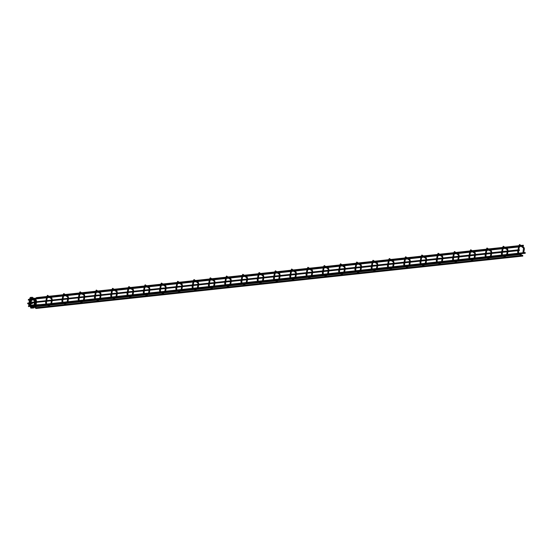 <?xml version="1.0" encoding="UTF-8"?>
<svg xmlns="http://www.w3.org/2000/svg" width="553" height="553" viewBox="0 0 553 553"><rect width="100%" height="100%" fill="white"/><g stroke="black" fill="none" stroke-linecap="round" stroke-linejoin="round"><path stroke-width="0.83" d="M49.493 306.556L49.625 305.795L48.892 305.284M51.035 303.556L51.415 304.109L51.035 303.556M65.766 304.807L65.904 304.039L65.171 303.528M67.314 301.807L67.694 302.36L67.314 301.807M82.044 303.051L82.183 302.291L81.45 301.779M83.593 300.051L83.973 300.604L83.593 300.051M98.323 301.302L98.462 300.535L97.729 300.023M99.865 298.302L100.252 298.855L99.865 298.302M114.602 299.546L114.741 298.786L114.008 298.274M116.144 296.546L116.531 297.099L116.144 296.546M130.881 297.797L131.013 297.03L130.28 296.526M132.423 294.797L132.81 295.35L132.423 294.797M147.16 296.042L147.292 295.281L146.559 294.77M148.702 293.042L149.089 293.595L148.702 293.042M163.439 294.293L163.57 293.525L162.838 293.021M164.981 291.293L165.361 291.846L164.981 291.293M179.711 292.537L179.849 291.777L179.117 291.265M181.26 289.537L181.64 290.09L181.26 289.537M195.99 290.788L196.128 290.028L195.396 289.516M197.539 287.788L197.919 288.341L197.539 287.788M212.269 289.032L212.407 288.272L211.675 287.76M213.811 286.032L214.198 286.585L213.811 286.032M228.548 287.284L228.686 286.523L227.947 286.012M230.089 284.283L230.477 284.836L230.089 284.283M244.827 285.535L244.958 284.767L244.226 284.256M246.368 282.535L246.756 283.088L246.368 282.535M261.106 283.779L261.237 283.018L260.504 282.507M262.647 280.779L263.034 281.332L262.647 280.779M277.378 282.03L277.516 281.263L276.783 280.751M278.926 279.03L279.306 279.583L278.926 279.03M293.657 280.274L293.795 279.514L293.062 279.002M295.205 277.274L295.585 277.827L295.205 277.274M309.936 278.525L310.074 277.758L309.341 277.247M311.484 275.525L311.864 276.078L311.484 275.525M326.215 276.77L326.353 276.009L325.62 275.498M327.756 273.77L328.143 274.323L327.756 273.77M342.494 275.021L342.632 274.253L341.892 273.749M344.035 272.021L344.422 272.574L344.035 272.021M358.773 273.265L358.904 272.505L358.171 271.993M360.314 270.265L360.701 270.818L360.314 270.265M375.052 271.516L375.183 270.749L374.45 270.244M376.593 268.516L376.98 269.069L376.593 268.516M391.324 269.76L391.462 269L390.729 268.488M392.872 266.76L393.252 267.313L392.872 266.76M407.602 268.011L407.741 267.244L407.008 266.74M409.151 265.011L409.531 265.564L409.151 265.011M423.881 266.256L424.02 265.495L423.287 264.984M425.43 263.256L425.81 263.809L425.43 263.256M440.16 264.507L440.299 263.746L439.566 263.235M441.702 261.507L442.089 262.06L441.702 261.507M456.439 262.751L456.578 261.991L455.838 261.479M457.981 259.751L458.368 260.311L457.981 259.751M472.718 261.002L472.85 260.242L472.117 259.73M474.26 258.002L474.647 258.555L474.26 258.002M488.997 259.253L489.129 258.486L488.396 257.974M490.539 256.253L490.919 256.806L490.539 256.253M505.269 257.498L505.407 256.737L504.675 256.226M506.818 254.498L507.198 255.051L506.818 254.498M521.548 255.749L521.686 254.981L520.726 254.318M523.097 252.749L523.477 253.302L523.097 252.749M523.373 245.242L523.352 245.974L523.373 245.242M30.781 299.353L31.037 298.993M525.35 253.046L525.094 252.521L525.35 253.046M519.82 246.285L520.076 246.818L519.82 246.285M28.321 299.823L28.473 299.325L28.321 299.823M519.17 249.97L519.426 250.495L519.17 249.97M27.664 303.507L27.816 303.003L27.664 303.507M520.456 254.484L520.477 253.758L520.456 254.484M28.797 306.576L28.397 306.189M522.716 256.06L522.737 255.327L522.716 256.06M31.058 308.152L30.657 307.758M32.35 308.132L32.724 307.599M33.968 305.595L34.556 305.809L33.968 305.595M33.705 307.98L34.072 307.454M35.316 305.443L35.91 305.664L35.316 305.443M45.954 303.991L46.21 304.274L46.334 303.576M45.719 302.975L46.169 303.051M46.901 296.249L47.371 296.332M47.786 295.42L47.572 296.118L48.54 296.802M51.74 298.171L51.374 298.703M52.203 299.698L51.74 299.615M62.233 302.242L62.489 302.519L62.613 301.82M61.998 301.219L62.448 301.295M63.18 294.5L63.643 294.583M64.065 293.671L63.851 294.362L64.812 295.053M68.019 296.422L67.646 296.954M68.482 297.943L68.012 297.86M78.512 300.486L78.761 300.77L78.885 300.072M78.27 299.47L78.726 299.546M79.459 292.744L79.922 292.827M80.337 291.915L80.123 292.613L81.091 293.297M84.298 294.666L83.925 295.198M84.761 296.194L84.291 296.111M94.791 298.738L95.04 299.014L95.164 298.316M94.549 297.714L95.005 297.791M95.731 290.996L96.201 291.078M96.616 290.166L96.243 291.666M100.57 292.917L100.204 293.449M101.04 294.438L100.57 294.355M111.07 296.982L111.319 297.265L111.443 296.567M110.828 295.966L111.284 296.042M112.01 289.24L112.48 289.323M112.895 288.417L112.681 289.108L113.648 289.793M116.849 291.168L116.483 291.694M117.319 292.689L116.849 292.606M127.342 295.233L127.598 295.509L127.722 294.811M127.107 294.21L127.563 294.286M128.289 287.491L128.759 287.574M129.174 286.661L128.96 287.353L129.927 288.044M133.128 289.413L132.761 289.945M133.591 290.933L133.128 290.85M143.621 293.477L143.877 293.761L144.001 293.062M143.386 292.461L143.842 292.537M144.568 285.735L145.038 285.818M145.453 284.913L145.08 286.413M149.407 287.664L149.04 288.189M149.87 289.184L149.407 289.101M159.9 291.728L160.156 292.005L160.28 291.307M159.665 290.705L160.114 290.781M160.847 283.986L161.31 284.069M161.732 283.157L161.517 283.848L162.485 284.539M165.686 285.908L165.319 286.44M166.149 287.429L165.679 287.346M176.179 289.972L176.428 290.256L176.552 289.558M175.944 288.956L176.393 289.032M177.126 282.23L177.589 282.313M178.011 281.408L177.796 282.099L178.757 282.79M181.965 284.159L181.591 284.684M182.428 285.68L181.958 285.597M192.458 288.224L192.707 288.507L192.831 287.802M192.216 287.201L192.672 287.277M193.405 280.482L193.868 280.565M194.283 279.652L193.909 281.159M198.244 282.403L197.87 282.936M198.707 283.931L198.237 283.848M208.737 286.475L208.986 286.751L209.11 286.053M208.495 285.452L208.951 285.528M209.677 278.726L210.147 278.809M210.562 277.903L210.347 278.594L211.315 279.286M214.516 280.654L214.149 281.18M214.986 282.175L214.516 282.092M225.016 284.719L225.265 285.002L225.389 284.297M224.774 283.696L225.23 283.779M225.956 276.977L226.426 277.06M226.841 276.147L226.626 276.846L227.594 277.53M230.795 278.899L230.428 279.431M231.265 280.426L230.795 280.343M241.288 282.97L241.543 283.247L241.668 282.548M241.053 281.947L241.509 282.023M242.235 275.221L242.705 275.304M243.12 274.399L242.905 275.09M247.073 277.15L246.707 277.675M247.537 278.671L247.073 278.588M257.567 281.214L257.822 281.498L257.947 280.8M257.332 280.191L257.788 280.274M258.514 273.472L258.984 273.555M259.398 272.643L259.184 273.341L260.152 274.025M263.352 275.394L262.986 275.926M263.816 276.922L263.352 276.839M273.846 279.465L274.101 279.742L274.226 279.044M273.611 278.442L274.06 278.518M274.793 271.717L275.256 271.806M275.677 270.894L275.463 271.585L276.431 272.276M279.631 273.645L279.265 274.177M280.094 275.166L279.624 275.083M290.125 277.71L290.373 277.993L290.498 277.295M289.89 276.694L290.339 276.77M291.072 269.968L291.535 270.051M291.949 269.138L291.742 269.836L292.703 270.521M295.91 271.889L295.537 272.422M296.373 273.417L295.903 273.334M306.403 275.961L306.652 276.237L306.777 275.539M306.162 274.938L306.618 275.014M307.344 268.219L307.814 268.302M308.228 267.389L308.014 268.081M312.189 270.141L311.816 270.673M312.652 271.661L312.182 271.578M322.682 274.205L322.931 274.488L323.056 273.79M322.44 273.189L322.897 273.265M323.623 266.463L324.093 266.546M324.507 265.64L324.293 266.332L325.261 267.016M328.461 268.392L328.095 268.917M328.931 269.912L328.461 269.829M338.961 272.456L339.21 272.733L339.335 272.035M338.719 271.433L339.176 271.509M339.901 264.714L340.372 264.797M340.786 263.885L340.572 264.576L341.54 265.267M344.74 266.636L344.374 267.168M345.21 268.157L344.74 268.074M355.233 270.7L355.489 270.984L355.614 270.286M354.998 269.684L355.455 269.76M356.18 262.958L356.65 263.041M357.065 262.136L356.851 262.827M361.019 264.887L360.653 265.412M361.482 266.408L361.019 266.325M371.512 268.952L371.768 269.228L371.893 268.53M371.277 267.929L371.727 268.005M372.459 261.21L372.929 261.293M373.344 260.38L373.13 261.071L374.098 261.763M377.298 263.131L376.932 263.663M377.761 264.652L377.298 264.569M387.791 267.196L388.047 267.479L388.171 266.781M387.556 266.18L388.006 266.256M388.738 259.454L389.201 259.537M389.623 258.631L389.409 259.322L390.37 260.007M393.577 261.382L393.204 261.908M394.04 262.903L393.57 262.82M404.07 265.447L404.319 265.73L404.443 265.025M403.828 264.424L404.284 264.5M405.017 257.705L405.48 257.788M405.895 256.875L405.688 257.567M409.856 259.627L409.483 260.159M410.319 261.154L409.849 261.064M420.349 263.698L420.598 263.975L420.722 263.276M420.107 262.675L420.563 262.751M421.289 255.949L421.759 256.032M422.174 255.127L421.96 255.818L422.927 256.509M426.128 257.878L425.762 258.403M426.598 259.398L426.128 259.316M436.628 261.942L436.877 262.226L437.001 261.521M436.386 260.919L436.842 260.995M437.568 254.2L438.038 254.283M438.453 253.371L438.239 254.069M442.407 256.122L442.041 256.654M442.877 257.65L442.407 257.567M452.907 260.193L453.156 260.47L453.28 259.772M452.665 259.17L453.121 259.246M453.847 252.445L454.317 252.527M454.732 251.622L454.518 252.313M458.686 254.373L458.319 254.898M459.149 255.894L458.686 255.811M469.179 258.438L469.435 258.721L469.559 258.023M468.944 257.415L469.4 257.498M470.126 250.696L470.596 250.779M471.011 249.866L470.797 250.564M474.965 252.617L474.598 253.15M475.428 254.145L474.965 254.062M485.458 256.689L485.714 256.965L485.838 256.267M485.223 255.666L485.672 255.742M486.405 248.94L486.875 249.03M487.29 248.117L487.075 248.809M491.244 250.868L490.877 251.394M491.707 252.389L491.244 252.306M501.737 254.933L501.986 255.216L502.117 254.518M501.502 253.917L501.951 253.993M502.684 247.191L503.147 247.274M503.569 246.362L503.354 247.06M507.523 249.113L507.149 249.645M507.986 250.64L507.516 250.557M518.016 253.184L518.265 253.461L518.389 252.762M517.774 252.161L518.23 252.237M518.963 245.442L519.426 245.525M519.841 244.613L519.467 246.113M523.802 247.364L523.428 247.896M524.265 248.885L523.795 248.802M36.36 298.115L36.616 297.638M35.399 299.456L34.894 299.028M35.088 299.705L34.874 299.042L33.83 299.159M38.337 305.65L38.164 305.138L38.558 305.097M36.374 304.751L35.966 304.744L36.221 305.27L36.47 304.772M32.745 305.021L33.118 305.049M33.291 306.715L32.544 305.014A0.38 0.353 -152.6 0 1 32.772 304.952M33.498 298.979L33.069 298.682L33.456 298.641M520.076 246.818L33.325 299.208A0.38 0.353 -152.6 0 1 32.779 298.724A0.38 0.353 -152.6 0 1 33.118 298.544M33.201 299.539A0.38 0.353 -152.6 0 1 32.717 299.795A0.38 0.353 -152.6 0 1 32.544 299.208M32.827 299.816L32.537 299.194M29.06 299.989L29.489 300.258L29.205 299.733L29.592 299.671M28.307 300.065L29.046 300.231L29.122 299.712M32.841 302.657L32.413 302.36L32.807 302.318M32.675 302.885A0.38 0.353 -152.6 0 1 32.122 302.408A0.38 0.353 -152.6 0 1 32.461 302.221M32.544 303.224A0.38 0.353 -152.6 0 1 32.06 303.473A0.38 0.353 -152.6 0 1 31.894 302.885M32.171 303.5L31.88 302.878M28.403 303.666L28.832 303.936L28.549 303.41L28.936 303.348M27.65 303.749L28.39 303.908L28.466 303.397M33.899 306.853L33.83 306.175M520.56 254.511L33.802 306.908L33.256 306.68L33.754 306.148M32.496 305.712L33.125 305.284M33.802 306.141L32.648 305.042M28.846 306.68L29.371 306.141L28.867 305.615M36.159 308.429L36.09 307.751M35.551 308.291L36.014 307.717M34.791 307.316L35.012 306.777M522.82 256.087L36.063 308.477L34.632 306.818M31.652 307.689L31.286 307.461M29.088 305.754L29.344 306.037L29.468 305.332M28.853 304.731L29.309 304.807M29.993 298.233L30.463 298.316M30.878 297.403L30.664 298.095L31.134 298.44M34.701 300.065L34.327 300.59M35.164 301.585L34.694 301.503M30.443 305.609L30.692 305.892L30.816 305.187M30.201 304.585L30.657 304.662M31.348 298.088L31.811 298.171M32.233 297.258L32.019 297.949L32.897 298.579M36.049 299.913L35.682 300.445M36.512 301.44L36.049 301.357M49.321 306.514L47.738 305.408M47.938 304.62L46.487 303.611L46.611 301.385M45.823 301.475L45.581 302.83L46.051 304.233M45.961 300.687L46.48 297.791M46.618 297.009L47.468 295.33L49.694 296.678M46.756 300.604L47.268 297.708M47.406 296.926L47.551 296.09M49.493 297.466L51.457 298.834L51.505 300.092M50.648 297.341L51.892 298.212L52.293 300.009M51.367 300.873L50.862 303.687M52.155 300.791L51.588 303.977M65.6 304.758L64.017 303.652M64.217 302.864L62.766 301.855L62.89 299.636M62.102 299.719L61.86 301.081L62.33 302.484M62.24 298.938L62.759 296.042M62.897 295.261L63.747 293.581L65.973 294.929M63.028 298.855L63.547 295.959M63.685 295.171L63.83 294.341M65.772 295.717L67.736 297.085L67.784 298.344M66.927 295.592L68.171 296.456L68.572 298.254M67.646 299.125L67.141 301.938M68.434 299.042L67.867 302.228M81.879 303.009L80.289 301.903M80.496 301.115L79.044 300.106L79.169 297.88M78.381 297.97L78.139 299.325L78.609 300.735M78.519 297.189L79.038 294.286M79.176 293.505L80.026 291.825L82.252 293.173M79.307 297.099L79.826 294.203M79.964 293.422L80.109 292.585M82.051 293.961L84.015 295.33L84.063 296.588M83.206 293.837L84.45 294.708L84.851 296.505M83.925 297.369L83.42 300.182M84.713 297.286L84.146 300.473M98.157 301.254L96.568 300.155M96.768 299.36L95.323 298.35L95.448 296.132M94.66 296.214L94.418 297.576L94.888 298.979M94.798 295.433L95.31 292.537M95.455 291.756L96.305 290.076L98.531 291.424M95.586 295.35L96.104 292.454M96.402 290.871L97.369 291.549M98.323 292.212L100.293 293.581L100.342 294.839M99.485 292.088L100.729 292.952L101.13 294.749M100.197 295.62L99.699 298.433M100.992 295.537L100.425 298.724M114.436 299.505L112.847 298.399M113.047 297.611L111.602 296.602L111.727 294.383M110.932 294.466L110.69 295.82L111.167 297.231M111.077 293.684L111.588 290.781M111.727 290L112.584 288.32L114.803 289.668M111.865 293.595L112.383 290.698M112.522 289.917L112.66 289.081M114.602 290.463L116.572 291.825L116.614 293.083M115.764 290.339L117.008 291.203L117.409 293M116.476 293.871L115.978 296.678M117.271 293.781L116.697 296.968M130.715 297.749L129.126 296.65M129.326 295.855L127.874 294.853L128.006 292.627M127.211 292.71L126.969 294.072L127.439 295.475M127.349 291.929L127.867 289.032M128.006 288.251L128.856 286.572L131.082 287.919M128.144 291.846L128.662 288.949M128.801 288.161L128.939 287.332M130.881 288.707L132.851 290.076L132.893 291.334M132.043 288.583L133.287 289.447L133.688 291.251M132.755 292.115L132.257 294.929M133.543 292.032L132.976 295.219M146.987 296L145.404 294.894M145.605 294.106L144.153 293.097L144.285 290.878M143.49 290.961L143.248 292.323L143.718 293.726M143.628 290.18L144.146 287.284M144.285 286.495L145.135 284.816L147.361 286.164M144.423 290.09L144.934 287.194M145.232 285.618L146.206 286.288M147.16 286.959L149.123 288.327L149.172 289.578M148.315 286.834L149.566 287.698L149.96 289.495M149.034 290.366L148.536 293.173M149.822 290.277L149.255 293.463M163.266 294.244L161.683 293.145M161.884 292.35L160.432 291.348L160.557 289.122M159.769 289.205L159.527 290.567L159.997 291.97M159.907 288.424L160.425 285.528M160.564 284.747L161.414 283.067L163.64 284.415M160.702 288.341L161.213 285.445M161.352 284.664L161.497 283.827M163.439 285.203L165.402 286.572L165.451 287.83M164.594 285.078L165.838 285.942L166.239 287.747M165.312 288.611L164.808 291.424M166.1 288.528L165.534 291.714M179.545 292.496L177.955 291.39M178.163 290.601L176.711 289.592L176.836 287.373M176.048 287.456L175.806 288.818L176.276 290.221M176.186 286.675L176.704 283.779M176.842 282.991L177.693 281.318L179.919 282.659M176.974 286.585L177.492 283.689M177.631 282.908L177.776 282.071M179.718 283.454L181.681 284.823L181.73 286.074M180.872 283.33L182.117 284.194L182.518 285.991M181.591 286.862L181.087 289.668M182.379 286.772L181.813 289.966M195.824 290.74L194.234 289.641M194.442 288.853L192.99 287.843L193.115 285.618M192.326 285.701L192.085 287.062L192.555 288.466M192.465 284.919L192.983 282.023M193.121 281.242L193.972 279.562L196.197 280.91M193.253 284.836L193.771 281.94M194.068 280.357L195.036 281.035M195.997 281.698L197.96 283.067L198.009 284.325M197.151 281.574L198.396 282.438L198.797 284.242M197.863 285.106L197.366 287.919M198.658 285.023L198.092 288.21M212.103 288.991L210.513 287.885M210.714 287.097L209.269 286.088L209.393 283.869M208.605 283.952L208.363 285.313L208.834 286.717M208.744 283.171L209.255 280.274M209.4 279.486L210.251 277.813L212.476 279.161M209.532 283.088L210.05 280.184M210.188 279.403L210.334 278.567M212.269 279.949L214.239 281.318L214.288 282.576M213.43 279.825L214.675 280.689L215.076 282.486M214.142 283.357L213.645 286.164M214.937 283.267L214.37 286.461M228.382 287.235L226.792 286.136M226.993 285.348L225.548 284.339L225.672 282.113M224.877 282.203L224.636 283.558L225.112 284.961M225.023 281.415L225.534 278.518M225.672 277.737L226.53 276.058L228.748 277.406M225.811 281.332L226.329 278.436M226.467 277.654L226.606 276.818M228.548 278.194L230.518 279.562L230.56 280.82M229.709 278.069L230.954 278.94L231.354 280.737M230.421 281.601L229.924 284.415M231.216 281.518L230.642 284.705M244.661 285.486L243.071 284.38M243.272 283.592L241.82 282.583L241.951 280.364M241.156 280.447L240.914 281.809L241.385 283.212M241.295 279.666L241.813 276.77M241.951 275.988L242.802 274.309L245.027 275.657M242.09 279.583L242.601 276.68M242.746 275.899L242.885 275.062M242.898 275.104L243.873 275.781M244.827 276.445L246.797 277.813L246.838 279.071M245.988 276.32L247.232 277.184L247.633 278.982M246.7 279.853L246.203 282.659M247.488 279.77L246.921 282.956M260.933 283.737L259.35 282.631M259.551 281.843L258.099 280.834L258.223 278.608M257.435 278.698L257.193 280.053L257.663 281.456M257.574 277.91L258.092 275.014M258.23 274.233L259.081 272.553L261.306 273.901M258.369 277.827L258.88 274.931M259.018 274.15L259.163 273.313M261.106 274.689L263.069 276.058L263.117 277.316M262.26 274.565L263.505 275.435L263.905 277.233M262.979 278.097L262.475 280.91M263.767 278.014L263.2 281.201M277.212 281.982L275.629 280.876M275.829 280.088L274.378 279.078L274.502 276.859M273.714 276.942L273.472 278.304L273.942 279.707M273.853 276.161L274.371 273.265M274.509 272.484L275.359 270.804L277.585 272.152M274.647 276.078L275.159 273.182M275.297 272.394L275.442 271.564M277.385 272.94L279.348 274.309L279.396 275.567M278.539 272.816L279.783 273.68L280.184 275.477M279.258 276.348L278.753 279.154M280.046 276.265L279.479 279.452M293.491 280.233L291.901 279.127M292.108 278.339L290.657 277.329L290.781 275.104M289.993 275.194L289.751 276.548L290.221 277.959M290.131 274.406L290.65 271.509M290.788 270.728L291.638 269.048L293.864 270.396M290.919 274.323L291.438 271.426M291.576 270.645L291.721 269.809M293.664 271.184L295.627 272.553L295.675 273.811M294.818 271.06L296.062 271.931L296.463 273.728M295.537 274.592L295.032 277.406M296.325 274.509L295.758 277.696M309.77 278.477L308.18 277.371M308.38 276.583L306.936 275.574L307.06 273.355M306.272 273.438L306.03 274.8L306.5 276.203M306.41 272.657L306.929 269.76M307.067 268.979L307.917 267.299L310.143 268.647M307.198 272.574L307.717 269.677M307.855 268.889L308 268.06M308.014 268.094L308.982 268.772M309.936 269.435L311.906 270.804L311.954 272.062M311.097 269.311L312.341 270.175L312.742 271.972M311.809 272.843L311.311 275.657M312.604 272.76L312.037 275.947M326.049 276.728L324.459 275.622M324.659 274.834L323.215 273.825L323.339 271.599M322.551 271.689L322.309 273.044L322.779 274.454M322.689 270.908L323.201 268.005M323.346 267.223L324.196 265.544L326.422 266.892M323.477 270.818L323.996 267.922M324.134 267.14L324.272 266.304M326.215 267.68L328.185 269.048L328.226 270.306M327.376 267.555L328.62 268.426L329.021 270.223M328.088 271.088L327.59 273.901M328.883 271.005L328.309 274.191M342.328 274.972L340.738 273.873M340.938 273.078L339.494 272.069L339.618 269.85M338.823 269.933L338.581 271.295L339.051 272.698M338.968 269.152L339.48 266.256M339.618 265.475L340.475 263.795L342.694 265.143M339.756 269.069L340.275 266.173M340.413 265.385L340.551 264.555M342.494 265.931L344.464 267.299L344.505 268.558M343.655 265.806L344.899 266.67L345.3 268.468M344.367 269.339L343.869 272.152M345.155 269.256L344.588 272.442M358.6 273.223L357.017 272.117M357.217 271.329L355.766 270.32L355.897 268.101M355.102 268.184L354.86 269.546L355.33 270.949M355.24 267.403L355.759 264.5M355.897 263.719L356.747 262.039L358.973 263.387M356.035 267.313L356.547 264.417M356.692 263.636L356.83 262.799M356.844 262.841L357.819 263.511M358.773 264.182L360.743 265.544L360.784 266.802M359.927 264.058L361.178 264.922L361.579 266.719M360.646 267.59L360.148 270.396M361.434 267.5L360.867 270.687M374.879 271.468L373.296 270.369M373.496 269.574L372.045 268.571L372.169 266.346M371.381 266.428L371.139 267.79L371.609 269.193M371.519 265.647L372.038 262.751M372.176 261.97L373.026 260.29L375.252 261.638M372.314 265.564L372.826 262.668M372.964 261.88L373.109 261.051M375.052 262.426L377.015 263.795L377.063 265.053M376.206 262.302L377.45 263.166L377.851 264.97M376.925 265.834L376.42 268.647M377.713 265.751L377.146 268.938M391.158 269.719L389.575 268.613M389.775 267.825L388.324 266.816L388.448 264.597M387.66 264.68L387.418 266.041L387.888 267.445M387.798 263.899L388.317 261.002M388.455 260.214L389.305 258.534L391.531 259.882M388.586 263.809L389.105 260.912M389.243 260.131L389.388 259.295M391.33 260.677L393.294 262.046L393.342 263.297M392.485 260.553L393.729 261.417L394.13 263.214M393.204 264.085L392.699 266.892M393.992 263.995L393.425 267.189M407.437 267.963L405.847 266.864M406.054 266.069L404.602 265.067L404.727 262.841M403.939 262.924L403.697 264.286L404.167 265.689M404.077 262.143L404.596 259.246M404.734 258.465L405.584 256.786L407.81 258.133M404.865 262.06L405.384 259.163M405.522 258.382L405.667 257.546M405.681 257.58L406.649 258.258M407.609 258.922L409.573 260.29L409.621 261.548M408.764 258.797L410.008 259.661L410.409 261.465M409.483 262.329L408.978 265.143M410.271 262.246L409.704 265.433M423.716 266.214L422.126 265.108M422.326 264.32L420.881 263.311L421.006 261.092M420.218 261.175L419.976 262.537L420.446 263.94M420.356 260.394L420.868 257.498M421.013 256.71L421.863 255.037L424.089 256.385M421.144 260.304L421.663 257.408M421.801 256.627L421.946 255.79M423.881 257.173L425.851 258.541L425.9 259.792M425.043 257.048L426.287 257.912L426.688 259.71M425.755 260.581L425.257 263.387M426.55 260.491L425.983 263.684M439.994 264.458L438.405 263.359M438.605 262.571L437.16 261.562L437.285 259.336M436.497 259.426L436.248 260.781L436.725 262.184M436.635 258.638L437.147 255.742M437.292 254.961L438.142 253.281L440.361 254.629M437.423 258.555L437.941 255.659M438.08 254.878L438.218 254.041M438.232 254.076L439.206 254.753M440.16 255.417L442.13 256.786L442.172 258.044M441.322 255.292L442.566 256.163L442.967 257.961M442.034 258.825L441.536 261.638M442.829 258.742L442.255 261.928M456.273 262.71L454.684 261.604M454.884 260.816L453.432 259.806L453.564 257.587M452.769 257.67L452.527 259.032L452.997 260.435M452.914 256.889L453.425 253.993M453.564 253.205L454.414 251.532L456.64 252.88M453.702 256.806L454.22 253.903M454.359 253.122L454.497 252.286M454.511 252.327L455.485 253.004M456.439 253.668L458.409 255.037L458.451 256.295M457.601 253.544L458.845 254.408L459.246 256.205M458.313 257.076L457.815 259.882M459.101 256.986L458.534 260.18M472.545 260.961L470.962 259.855M471.163 259.067L469.711 258.057L469.843 255.832M469.048 255.921L468.806 257.276L469.276 258.68M469.186 255.133L469.704 252.237M469.843 251.456L470.693 249.776L472.919 251.124M469.981 255.051L470.492 252.154M470.638 251.373L470.776 250.537M470.79 250.571L471.764 251.249M472.718 251.912L474.681 253.281L474.73 254.539M473.873 251.788L475.124 252.659L475.518 254.456M474.592 255.32L474.094 258.133M475.38 255.237L474.813 258.424M488.824 259.205L487.241 258.099M487.442 257.311L485.99 256.302L486.115 254.083M485.327 254.166L485.085 255.527L485.555 256.931M485.465 253.385L485.983 250.488M486.122 249.707L486.972 248.027L489.198 249.375M486.26 253.302L486.771 250.398M486.91 249.617L487.055 248.781M487.069 248.822L488.043 249.5M488.997 250.163L490.96 251.532L491.009 252.79M490.152 250.039L491.396 250.903L491.797 252.7M490.87 253.571L490.366 256.378M491.658 253.488L491.092 256.675M505.103 257.456L503.52 256.35M503.721 255.562L502.269 254.553L502.394 252.327M501.606 252.417L501.364 253.772L501.834 255.175M501.744 251.629L502.262 248.732M502.4 247.951L503.251 246.272L505.477 247.62M502.532 251.546L503.05 248.65M503.189 247.868L503.334 247.032M503.348 247.067L504.315 247.744M505.276 248.408L507.239 249.776L507.288 251.034M506.43 248.283L507.675 249.154L508.076 250.951M507.149 251.815L506.645 254.629M507.937 251.733L507.371 254.919M521.382 255.7L519.792 254.594M520 253.806L518.548 252.797L518.673 250.578M517.885 250.661L517.643 252.023L518.113 253.426M518.023 249.88L518.541 246.984M518.679 246.203L519.53 244.523L522.046 246.071M518.811 249.797L519.329 246.901M519.626 245.318L523.518 248.027L522.924 252.88M522.094 246.106L523.954 247.398L524.424 248.802L523.65 253.17M523.352 245.974L520.235 246.306M523.269 245.214L521.14 245.442M519.986 245.567L519.557 245.615M518.769 245.698L504.861 247.198M503.707 247.322L503.278 247.364M502.49 247.447L488.582 248.947M487.428 249.071L486.999 249.12M486.211 249.203L472.31 250.696M471.149 250.82L470.721 250.868M469.932 250.951L456.031 252.451M454.87 252.576L454.448 252.624M453.654 252.707L439.753 254.2M438.591 254.325L438.17 254.373M437.375 254.456L423.474 255.956M422.319 256.08L421.891 256.129M421.103 256.212L407.195 257.705M406.04 257.829L405.612 257.878M404.824 257.961L390.916 259.461M389.761 259.585L389.333 259.627M388.545 259.716L374.637 261.21M373.482 261.334L373.054 261.382M372.266 261.465L358.365 262.965M357.203 263.09L356.782 263.131M355.987 263.221L342.086 264.714M340.925 264.839L340.503 264.887M339.708 264.97L325.807 266.47M324.646 266.594L324.224 266.636M323.429 266.726L309.528 268.219M308.374 268.343L307.945 268.392M307.157 268.475L293.249 269.975M292.095 270.099L291.666 270.141M290.878 270.23L276.97 271.723M275.816 271.848L275.387 271.896M274.599 271.979L260.691 273.472M259.537 273.604L259.108 273.645M258.32 273.728L244.419 275.228M243.258 275.353L242.836 275.401M242.041 275.484L228.14 276.977M226.979 277.101L226.557 277.15M225.762 277.233L211.861 278.733M210.7 278.857L210.278 278.906M209.49 278.989L195.582 280.482M194.428 280.606L193.999 280.654M193.211 280.737L179.303 282.237M178.149 282.362L177.72 282.403M176.932 282.493L163.024 283.986M161.87 284.111L161.441 284.159M160.653 284.242L146.745 285.742M145.591 285.866L145.162 285.908M144.374 285.998L130.473 287.491M129.312 287.615L128.89 287.664M128.096 287.747L114.194 289.247M113.033 289.371L112.612 289.413M111.817 289.502L97.916 290.996M96.754 291.12L96.333 291.168M95.545 291.251L81.637 292.751M80.482 292.876L80.054 292.917M79.266 293.007L65.358 294.5M64.203 294.625L63.775 294.673M62.987 294.756L49.079 296.256M47.924 296.38L47.496 296.422M46.708 296.505L36.519 297.604L35.71 298.185M36.063 298.91L34.957 299.802L31.293 300.051M34.645 299.795L33.733 299.166L31.632 300.023M525.177 253.281L520.567 253.772M525.094 252.521L523.739 252.666M522.944 252.749L519.073 253.17M517.954 253.288L507.46 254.415M506.666 254.504L502.801 254.919M501.682 255.037L491.182 256.17M490.393 256.253L486.522 256.675M485.403 256.792L474.903 257.919M474.115 258.009L470.244 258.424M469.124 258.541L458.624 259.675M457.836 259.758L453.965 260.173M452.845 260.297L442.345 261.424M441.557 261.514L437.686 261.928M436.566 262.046L426.073 263.18M425.278 263.263L421.407 263.677M420.287 263.802L409.794 264.928M408.999 265.018L405.128 265.433M404.008 265.551L393.515 266.684M392.727 266.767L388.856 267.182M387.736 267.306L377.236 268.433M376.448 268.516L372.577 268.938M371.457 269.055L360.957 270.189M360.169 270.272L356.298 270.687M355.178 270.811L344.678 271.938M343.89 272.021L340.019 272.442M338.899 272.56L328.399 273.694M327.611 273.776L323.74 274.191M322.62 274.316L312.127 275.442M311.332 275.525L307.461 275.947M306.341 276.065L295.848 277.198M295.053 277.281L291.182 277.696M290.062 277.82L279.569 278.947M278.781 279.03L274.91 279.452M273.79 279.569L263.29 280.696M262.502 280.786L258.631 281.201M257.511 281.318L247.011 282.452M246.223 282.535L242.352 282.949M241.232 283.074L230.732 284.201M229.944 284.29L226.073 284.705M224.953 284.823L214.453 285.956M213.665 286.039L209.794 286.454M208.675 286.578L198.181 287.705M197.386 287.795L193.515 288.21M192.396 288.327L181.902 289.461M181.108 289.544L177.236 289.959M176.117 290.083L165.624 291.21M164.835 291.3L160.964 291.714M159.845 291.832L149.345 292.966M148.557 293.049L144.686 293.463M143.566 293.588L133.066 294.714M132.278 294.797L128.407 295.219M127.287 295.337L116.787 296.47M115.999 296.553L112.128 296.968M111.008 297.092L100.515 298.219M99.72 298.302L95.849 298.724M94.729 298.841L84.236 299.975M83.441 300.058L79.57 300.473M78.45 300.597L67.957 301.724M67.162 301.807L63.298 302.228M62.178 302.346L51.678 303.473M50.89 303.562L47.019 303.977M45.899 304.095L32.433 305.138M33.36 305.581L36.221 305.27L38.42 305.671M520 246.057L33.242 298.447L32.489 299.284M32.551 299.159L31.77 299.242M30.837 300.113L30.277 300.168M30.975 299.332L30.415 299.387M29.627 299.477L28.473 299.325M519.343 249.735L32.586 302.132L31.832 302.968M519.426 250.495L32.8 302.754M32.738 302.878L32.046 303.59L30.975 303.708M31.901 302.837L31.113 302.926M30.18 303.791L29.62 303.853M30.325 303.009L29.765 303.072M28.97 303.155L27.816 303.003M520.477 253.758L274.758 280.205M274.668 280.212L258.479 281.954M258.389 281.968L242.207 283.71M242.117 283.717L225.928 285.459M225.838 285.472L209.649 287.214M209.559 287.221L193.37 288.963M193.28 288.977L177.091 290.719M177.001 290.726L160.812 292.468M160.723 292.475L144.533 294.224M144.451 294.231L128.261 295.973M128.172 295.979L111.983 297.721M111.893 297.735L95.704 299.477M95.614 299.484L79.425 301.226M79.335 301.24L63.146 302.982M63.056 302.989L46.867 304.731M46.777 304.744L33.726 306.148M32.544 305.014L30.933 305.187M32.551 305.781L31.003 305.947M30.132 305.27L29.585 305.332M28.3 306.148L29.302 305.36M522.737 255.327L277.018 281.774M276.929 281.788L260.74 283.53M260.65 283.537L244.467 285.279M244.378 285.293L228.189 287.035M228.099 287.042L211.91 288.784M211.82 288.797L195.631 290.539M195.541 290.546L179.352 292.288M179.262 292.295L163.073 294.044M162.983 294.051L146.794 295.793M146.704 295.8L130.522 297.542M130.432 297.555L114.243 299.297M114.153 299.304L97.964 301.046M97.874 301.06L81.685 302.802M81.595 302.809L65.406 304.551M65.316 304.565L49.127 306.307M49.037 306.314L35.986 307.717M36.063 307.71L35.226 306.687M34.811 307.35L33.263 307.516M31.625 307.71L31.106 308.249M31.003 307.261L30.56 307.717M32.44 308.263L29.185 305.996L28.715 304.592L29.869 298.102L30.567 297.314L31.321 297.638M32.731 307.53L29.62 305.374L29.468 304.731L30.643 298.074M31.825 298.924L32.219 299.194M33.346 299.975L34.417 300.721L34.473 301.924M34.079 307.385L30.975 305.228L30.816 304.579L31.977 298.088L32.807 298.675M34.5 299.85L35.268 301.841M34.334 302.712L33.975 304.744M35.122 302.622L34.763 304.662M34.625 305.443L34.556 305.809M33.788 308.118L30.539 305.85L30.069 304.447L31.224 297.956L31.915 297.168L33.94 298.378M34.694 299.83L35.772 300.576L35.827 301.779M35.523 299.477L36.208 299.954L36.616 301.696M35.682 302.567L35.323 304.599M36.477 302.477L36.111 304.516M35.973 305.297L35.91 305.664"/></g></svg>
